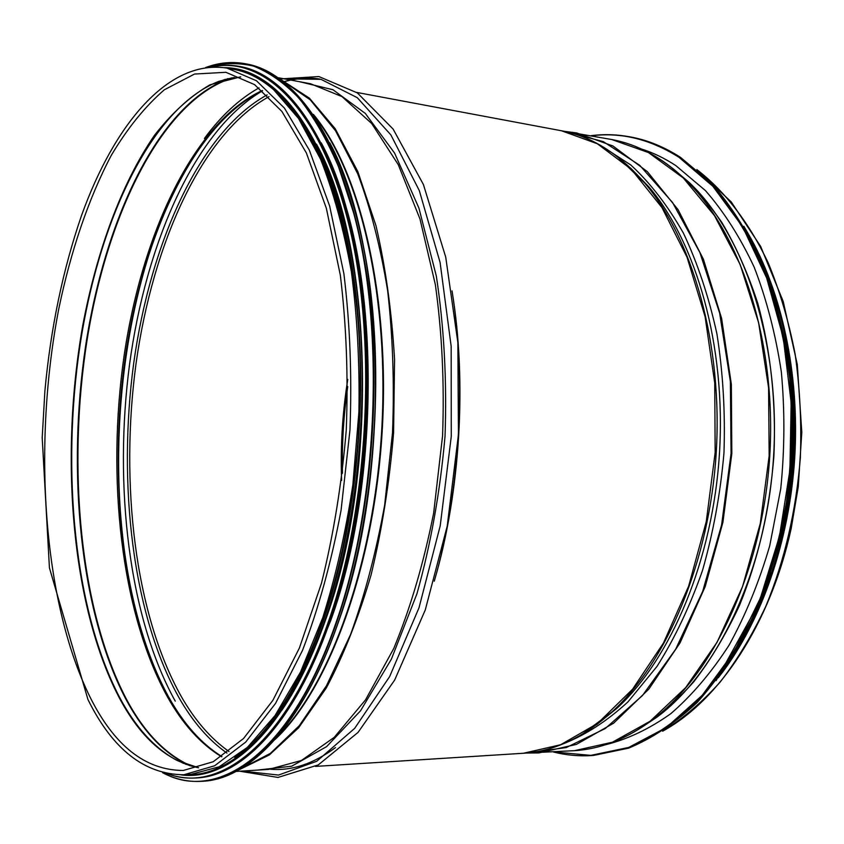 <?xml version="1.0" encoding="UTF-8"?>
<svg xmlns="http://www.w3.org/2000/svg" width="844" height="844" viewBox="0 0 844 844"><rect width="100%" height="100%" fill="white"/><g stroke="black" fill="none" stroke-linecap="round" stroke-linejoin="round"><path stroke-width="1.27" d="M755.401 615.698C799.5 523.892 807.55 392.006 774.95 295.505M183.876 774.75L191.208 774.286L219.155 766.795L247.429 747.362L274.965 715.67L300.517 672.046L322.809 617.586C335.701 576.505 345.734 532.174 352.887 484.583L358.911 411.946C359.755 363.12 357.244 316.373 351.368 271.684C343.698 229.188 333.401 191.609 320.467 158.957L298.502 118.413L273.73 89.812C260.88 78.724 247.703 71.94 234.231 69.472L227.015 68.121C168.272 58.732 114.151 124.469 81.404 215.842C62.857 269.816 50.682 328.253 44.88 391.131L42.2 437.698L49.427 567.875L87.966 699.571C112.642 749.44 144.609 774.497 183.876 774.75L214.65 765.772L245.72 742.076L275.577 703.358L302.532 650.334C318.589 608.461 331.439 561.735 341.082 510.177L349.943 430.261C352.043 375.854 350.017 323.674 343.888 273.709L329.656 206.042L309.347 150.137L284.417 108.074L256.47 80.771L227.015 68.121M721.377 673.744C761.541 620.867 789.541 540.993 794.753 457.416C799.743 373.829 781.671 291.138 748.238 233.767M641.303 148.966C653.034 152.648 664.513 158.187 675.759 165.551L705.426 190.575C723.952 211.76 740.209 237.312 754.209 267.221C766.574 299.293 775.604 334.15 781.322 371.793C784.899 410.406 784.709 449.377 780.742 488.729L769.739 545.741C759.104 582.117 745.558 615.255 729.1 645.143C711.313 672.626 691.869 695.477 670.78 713.697C649.163 729.047 627.208 739.449 604.926 744.904M311.816 666.602L330.616 620.794C376.783 494.974 380.655 303.26 340.86 191.029M281.938 710.163C298.175 686.267 312.596 656.495 325.225 620.846C379.357 474.761 372.932 245.309 316.489 144.145M234.727 757.627C268.413 734.575 297.679 688.989 322.513 620.867C353.583 532.279 367.129 412.02 356.885 308.471C346.504 204.881 314.2 125.545 275.408 91.31M278.214 735.841C329.761 684.748 373.523 564.71 381.583 432.191C389.706 299.673 360.863 175.204 315.909 118.213M275.186 739.344C328.2 690.012 373.892 567.917 382.132 432.223C390.456 296.529 359.966 169.781 313.346 114.362M180.152 761.594L183.486 763.419M241.057 768.652L270.365 753.397L299.261 725.734L326.459 685.782L350.608 634.414C364.84 595.041 376.181 551.934 384.653 505.092L392.502 432.856C394.443 383.82 392.829 336.45 387.649 290.726C380.538 247.007 370.558 208.014 357.708 173.769L335.574 130.809L310.265 99.835L283.025 81.13M225.253 79.325L221.719 80.729M181.903 762.216L186.113 764.421M239.664 769.475L269.331 754.958L298.639 727.76L326.301 687.976C343.529 655.493 358.457 617.808 371.075 574.912C381.994 529.726 389.495 482.399 393.589 432.919L394.559 359.438C391.753 311.394 385.55 266.82 375.981 225.717L357.824 171.575L335.205 128.721L309.421 98.168L281.748 80.148M227.975 78.64L223.523 80.328M236.109 771.437L268.74 769.38L301.392 760.497L334.203 737.382L365.579 699.803L393.768 648.466C410.479 607.975 423.772 562.842 433.658 513.068L442.562 435.915C444.482 383.387 442.077 332.947 435.346 284.597L419.985 218.997L398.252 164.622L371.676 123.498L341.925 96.564L310.592 83.778L278.457 77.754M257.388 770.097L291.644 766.204L326.639 746.624L360.557 710.764L391.373 659.175L416.947 593.754C430.82 544.253 440.178 491.693 445.041 436.063C446.982 380.254 444.081 326.944 436.337 276.125L418.919 208.078L394.602 153.123L365.294 113.402L332.947 89.717L299.42 81.678M242.028 771.068L278.531 775.066L316.764 761.256L354.638 728.404L389.633 676.603L419.014 607.775L440.209 525.833L451.266 436.443L451.171 346.378L440.093 262.452L419.299 190.565L390.867 134.892L357.265 97.672L320.994 79.325L284.291 78.851M434.27 581.199C459.832 492.463 466.584 382.058 452.025 290.863M319.718 79.02C307.722 77.3 295.864 78.175 284.143 81.646M434.533 580.25C460.307 492.263 467.027 382.142 452.152 291.676M582.244 734.259L612.554 711.418C583.531 737.519 553.833 751.476 523.438 753.259L560.648 744.735L597.605 723.435L632.546 689.253L663.521 642.928L688.651 586.158L706.27 521.571L715.163 452.553L714.731 382.965L705.109 316.711L687.069 257.304L661.949 207.561L631.428 169.391L597.341 143.744L561.439 130.757L356.622 92.397M596.624 724.658L612.554 711.418C667.203 661.263 709.572 561.102 716.229 452.616C722.823 344.12 692.945 239.559 644.805 183.127L617.491 156.773M596.571 724.711L616.964 708.253C671.075 658.626 712.937 559.804 719.499 452.817C725.998 345.829 696.469 242.65 648.804 186.798L630.605 168.051M563.803 743.585C585.789 734.86 607.174 720.966 627.957 701.891L657.001 666.412C674.789 638.275 689.959 606.277 702.514 570.428C713.222 532.912 720.375 493.803 723.962 453.091C725.355 412.241 723.013 372.552 716.946 334.013C708.844 296.898 697.682 263.296 683.45 233.208C667.783 205.641 650.239 182.905 630.816 164.991L600.327 145.263M527.489 752.932L566.313 747.552L605.285 728.52L642.453 695.551L675.633 649.289L702.651 591.475L721.599 524.968L731.062 453.513L730.366 381.435L719.637 313.113L699.845 252.451L672.541 202.497L639.668 165.255L603.291 141.623L565.406 131.569M603.724 745.231C619.971 740.336 635.954 732.043 651.663 720.365C626.216 739.017 600.474 749.124 574.437 750.675L526.276 753.048L538.905 752.932L576.41 744.408L613.641 723.171L648.804 689.126L679.969 643.012L705.236 586.517L722.928 522.246L731.822 453.566L731.347 384.326L721.609 318.378L703.4 259.224L678.07 209.671L647.306 171.596L612.934 145.98L576.747 132.962L564.256 131.316M574.437 750.675L612.438 742.214L650.112 721.23L685.644 687.66L717.083 642.242L742.53 586.643L760.296 523.407L769.169 455.844L768.578 387.712L758.629 322.788L740.146 264.499L714.457 215.6L683.271 177.957L648.435 152.542L611.742 139.524L564.225 131.316M639.425 728.762L651.663 720.365C713.212 674.926 762.765 570.755 769.76 455.887C776.786 341.018 740.272 231.594 684.706 179.002C670.537 165.498 655.683 155.328 640.153 148.491M639.488 728.731L656.674 717.358C717.695 672.33 766.7 569.468 773.61 456.119C780.542 342.769 744.408 234.716 689.326 182.599L673.586 169.18M637.832 729.754C657.36 717.685 676.033 701.67 693.831 681.72C710.87 659.618 726.072 634.213 739.449 605.496C758.123 559.762 769.601 509.966 773.895 456.14C776.311 402.915 770.72 350.629 757.88 303.692C748.09 273.562 736.095 246.501 721.863 222.489C706.628 200.524 690.044 182.357 672.13 167.998M90.002 696.996C114.299 745.79 145.4 770.287 183.285 770.477L213.215 761.731L243.568 738.489L272.876 700.341L299.42 647.97L321.469 583.267C333.486 534.927 341.746 483.897 346.251 430.187C348.329 376.329 346.367 324.666 340.332 275.197L326.333 208.204L306.351 152.912L281.896 111.44L254.582 84.622L225.907 72.299L194.542 74.04L164.337 89.78C145.115 106.428 127.455 128.256 111.334 155.264C88.483 198.604 70.759 251.248 58.795 308.777C32.716 443.817 42.611 600.812 90.002 696.996M240.635 76.825L210.029 84.79C190.238 96.258 171.722 113.107 154.484 135.325C121.388 183.454 96.796 251.016 82.786 325.288C59.629 455.781 71.191 604.23 118.339 696.005C139.671 737.012 166.373 760.929 198.456 767.766M234.358 77.458L218.68 81.414C150.77 108.148 98.769 221.36 79.916 345.966C61.359 471.184 74.219 609.252 118.93 696.078C135.029 726.842 154.463 748.333 177.229 760.539L198.498 767.755M232.269 77.775L226.203 79.726C157.279 106.766 104.667 220.685 85.624 345.956C66.887 471.838 79.958 610.645 125.323 698.115C141.655 729.1 161.373 750.78 184.477 763.134L190.269 765.803M233.735 77.553C162.839 98.685 107.526 212.783 87.143 339.678C67.024 467.238 79.747 609.189 125.914 698.188C143.849 732.254 165.783 754.926 191.693 766.204M262.294 90.53C193.371 122.443 141.982 234.157 124.057 356.01C106.492 478.39 120.914 612.174 167.365 696.701C182.61 723.994 200.693 744.018 221.613 756.794M203.204 142.425C106.323 273.308 88.979 555.679 169.043 697.671M168.874 201.811C113.602 325.32 102.599 505.651 142.425 634.973M319.623 79.336C307.701 77.553 295.906 78.344 284.249 81.699M221.93 756.583C201.558 743.933 183.844 724.152 168.8 697.239C122.496 612.955 107.895 479.118 125.376 356.653C143.132 234.685 194.658 122.823 262.579 90.772C194.901 130.292 146.023 243.03 129.575 364.175C113.55 485.764 128.763 617.154 175.246 701.142M267.137 94.876C199.617 131.938 150.38 243.146 133.711 363.205C117.453 483.728 132.508 614.326 178.791 697.313C192.537 721.525 208.584 740.114 226.952 753.08M270.513 769.243C291.75 771.026 313.398 763.809 335.469 747.615M268.983 96.659C201.695 133.563 152.616 244.222 136.021 363.732C119.827 483.717 134.913 613.693 181.112 696.216C194.785 720.217 210.747 738.648 228.998 751.529M347.77 379.399C342.432 412.885 340.375 446.582 341.598 480.468M347.749 386.605C343.571 415.364 341.799 444.26 342.453 473.315M663.743 730.461C683.429 718.223 702.219 702.102 720.111 682.121C737.223 660.029 752.489 634.688 765.898 606.097C784.604 560.616 796.082 511.169 800.355 457.754C801.631 422.517 799.901 388.018 795.164 354.258C788.781 321.448 779.814 291.001 768.24 262.927C749.324 222.964 725.133 191.662 697.925 170.446M591.676 135.757C621.226 132.065 650.344 139.26 679.04 157.332L712.937 186.355L742.72 226.973L766.668 278.014L783.211 337.505L791.166 402.672L789.91 470.171L779.455 536.404L760.465 597.9L734.185 651.642L702.24 695.298L666.486 727.433L628.769 747.425L590.8 755.38L554.065 751.972M591.095 135.652C603.966 134.017 616.932 134.418 630.004 136.855C646.821 140.009 663.257 146.772 679.325 157.121L710.88 183.623C730.535 206.242 747.689 233.63 762.343 265.786C775.161 300.295 784.287 337.748 789.699 378.144C792.748 419.5 791.651 461.003 786.386 502.655C778.79 543.525 767.576 581.685 752.742 617.133C736.158 650.302 717.263 678.755 696.047 702.503C673.955 723.181 651.093 738.426 627.44 748.238L592.235 755.549C578.963 756.372 566.039 755.201 553.464 752.004C566.029 755.201 578.963 756.372 592.235 755.549L628.537 748.164C652.19 738.363 675.073 723.129 697.155 702.451C718.381 678.713 737.287 650.27 753.871 617.122C768.705 581.685 779.919 543.547 787.515 502.707C792.78 461.067 793.877 419.584 790.828 378.249C785.405 337.885 776.28 300.443 763.451 265.944C748.797 233.799 731.632 206.421 711.967 183.813L680.412 157.322C664.333 146.972 647.886 140.22 631.069 137.055C647.907 140.22 664.365 146.983 680.454 157.343L712.03 183.834C731.706 206.453 748.871 233.83 763.525 265.965C776.364 300.475 785.49 337.906 790.912 378.27C793.961 419.595 792.864 461.077 787.6 502.707C780.004 543.547 768.779 581.674 753.945 617.112C737.361 650.26 718.444 678.703 697.218 702.43C675.126 723.118 652.243 738.352 628.569 748.164L593.321 755.475M792.094 392.608C795.143 435.894 792.516 478.833 784.224 521.423M789.214 364.028C797.474 426.558 793.708 488.359 777.894 549.433M768.757 279.48C808.795 382.765 799.606 533.218 747.309 630.869M745.621 229.336C780.046 287.371 798.783 371.856 793.676 457.342C788.349 542.819 759.473 624.391 718.244 677.816M788.064 349.954C799.795 422.032 795.459 493.139 775.035 563.254M336.967 626.026C392.049 478.917 386.499 247.587 329.825 142.858M258.422 67.488L246.67 64.292M246.912 64.038C295.97 72.869 344.384 141.729 365.399 256.544C386.373 371.128 374.715 520.674 336.988 626.153C302.068 725.165 249.423 779.065 203.13 781.227C249.318 779.075 301.92 725.228 336.83 626.216C374.557 520.727 386.214 371.138 365.252 256.523C344.246 141.665 295.864 72.837 246.912 64.038L245.488 63.764C232.079 61.327 218.86 62.583 205.82 67.509M162.765 772.777C175.109 779.255 188.075 782.103 201.674 781.322C247.809 779.17 300.358 725.302 335.247 626.237C372.953 520.685 384.621 371.001 363.68 256.323C342.706 141.402 294.377 72.552 245.488 63.764C232.037 61.327 218.765 62.583 205.693 67.531M163.24 772.893C216.718 802.591 289.576 754.852 334.836 626.058C377.943 506.136 385.687 330.394 353.594 212.846L338.423 166.479C326.639 139.302 313.588 116.641 299.282 98.516C284.491 83.081 269.204 72.267 253.411 66.064C237.565 62.403 221.856 62.857 206.305 67.457M329.128 623.695C383.767 476.807 377.796 245.889 321.237 142.805M259.15 73.09L241.331 67.045M196.557 777.946L196.958 777.925C242.566 775.868 294.524 722.306 328.981 623.885C366.169 519.176 377.669 370.854 357.023 257.241C336.334 143.385 288.659 75.179 240.392 66.56L239.991 66.486M167.766 773.853C176.923 777.187 186.387 778.558 196.146 777.978C241.722 775.921 293.659 722.348 328.105 623.895C365.273 519.155 376.772 370.78 356.147 257.125C335.479 143.237 287.825 75.032 239.59 66.412C229.969 64.64 220.411 64.851 210.916 67.056M164.506 772.45C216.444 795.881 284.85 746.465 327.694 623.727C368.638 508.848 377.553 342.147 349.205 225.939C320.899 109.298 263.813 55.176 211.77 67.014M187.452 774.518C234.126 777.007 288.722 723.983 324.423 621.522C361.2 517.488 372.478 370.189 351.916 257.62C331.323 144.799 284.006 77.542 236.183 69.546M186.144 774.602C232.775 777.102 287.319 724.057 322.988 621.543C360.525 515.367 371.339 364.249 349.279 250.879C327.198 137.224 277.95 72.468 229.251 68.543M204.427 138.458C220.896 115.997 239.084 99.128 258.992 87.86M280.145 78.956L318.842 76.551L357.371 92.914L393.114 129.069L423.414 184.541L445.727 257.125L457.859 342.516L458.44 434.586L447.225 526.118L425.281 609.938L394.665 680.053L358.067 732.381L318.283 764.907L278.003 777.44L239.728 771.216M523.438 753.259L315.466 766.415M630.563 167.988L644.805 183.127C619.179 153.682 591.391 136.232 561.439 130.757M673.649 169.222L684.706 179.002C661.717 157.395 637.399 144.24 611.742 139.524M190.301 765.803L177.229 760.539L198.54 767.734M232.3 77.775L218.68 81.414L240.719 76.867M143.543 638.444C102.04 507.56 113.286 323.357 170.404 198.498M662.614 731.199C719.13 700.404 770.118 624.665 791.176 528.555L798.245 486.914L801.8 432.328L797.295 364.545L783.221 301.477L760.676 246.448L731.263 201.959L696.901 169.581M591.074 135.652C603.945 134.017 616.932 134.418 630.004 136.855L631.069 137.055M743.828 226.287C767.576 265.459 783.274 312.913 790.933 368.638C794.774 400.183 795.544 432.276 793.233 464.907L790.775 489.077L765.898 590.547L716.092 680.623M203.13 781.227L201.674 781.322C188.033 782.103 175.014 779.244 162.639 772.745M167.661 773.832C176.85 777.187 186.345 778.558 196.146 777.978L196.958 777.925C242.682 775.858 294.683 722.242 329.149 623.832C366.328 519.134 377.817 370.854 357.17 257.272C336.471 143.459 288.775 75.221 240.392 66.56L239.59 66.412C229.927 64.64 220.337 64.851 210.81 67.056M180.964 774.866C229.336 781.797 287.16 728.942 324.455 621.859C362.899 513.384 373.217 358.236 349.448 244.043C325.689 129.565 274.173 67.362 224.156 67.647"/></g></svg>
